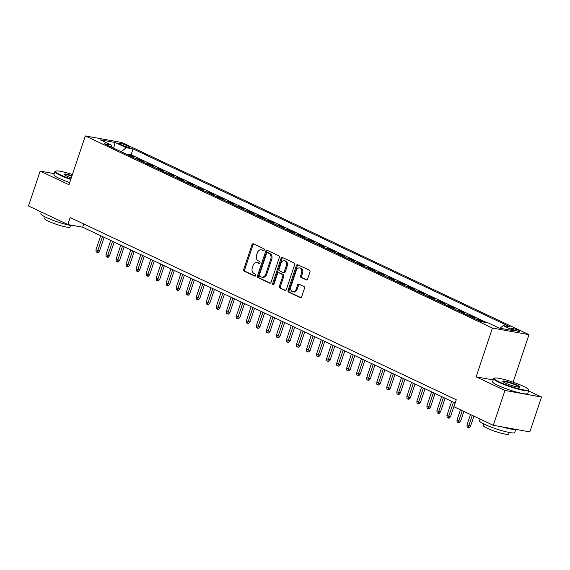 <?xml version="1.0" encoding="UTF-8"?>
<svg xmlns="http://www.w3.org/2000/svg" width="570" height="570" viewBox="0 0 570 570"><rect width="100%" height="100%" fill="white"/><g stroke="black" fill="none" stroke-linecap="round" stroke-linejoin="round"><path stroke-width="0.85" d="M264.266 250.031A1.019 0.748 -79.8 0 0 263.896 248.748L253.443 243.817A1.454 1.069 -79.8 0 0 253.244 243.753A1.454 1.069 -79.8 0 0 251.997 244.722L243.761 269.353A1.454 1.069 -79.8 0 0 244.281 271.185L254.74 276.115A1.019 0.748 -79.8 0 0 255.381 274.206L254.028 273.564A4.66 3.427 -79.8 0 1 252.346 267.701L253.03 265.649A4.66 3.427 -79.8 0 1 257.006 262.549A4.66 3.427 -79.8 0 1 257.647 262.756L259.001 263.39A1.019 0.748 -79.8 0 0 259.642 261.473L258.288 260.839A4.66 3.427 -79.8 0 1 256.6 254.975L257.291 252.923A4.66 3.427 -79.8 0 1 261.267 249.824A4.66 3.427 -79.8 0 1 261.908 250.031L263.262 250.665A1.019 0.748 -79.8 0 0 264.266 250.031M518.5 330.408A4.745 0.627 18.5 0 0 513.698 328.69A4.745 0.627 18.5 0 0 510.841 328.334A4.745 0.627 18.5 0 0 512.181 329.275A4.745 0.627 18.5 0 0 516.99 330.992A4.745 0.627 18.5 0 0 519.84 331.348A4.745 0.627 18.5 0 0 518.5 330.408M306.168 279.87A1.454 1.069 -79.8 0 0 306.368 279.934A1.454 1.069 -79.8 0 0 307.615 278.965L309.923 272.054A1.454 1.069 -79.8 0 0 309.396 270.223L297.782 264.744A1.454 1.069 -79.8 0 0 297.583 264.68A1.454 1.069 -79.8 0 0 296.343 265.649L288.099 290.272A1.454 1.069 -79.8 0 0 288.627 292.111L300.24 297.59A1.454 1.069 -79.8 0 0 300.44 297.654A1.454 1.069 -79.8 0 0 301.687 296.685L304.48 288.342A1.454 1.069 -79.8 0 0 303.953 286.503L298.979 284.159A1.454 1.069 -79.8 0 0 298.78 284.095A1.454 1.069 -79.8 0 0 297.54 285.064L296.151 289.204A3.89 2.864 -79.8 0 1 292.83 291.79A3.89 2.864 -79.8 0 1 290.885 286.717L296.315 270.501A3.89 2.864 -79.8 0 1 299.635 267.914A3.89 2.864 -79.8 0 1 301.58 272.987L300.675 275.688A1.454 1.069 -79.8 0 0 301.202 277.526L306.582 279.941M493.207 379.926L476.121 376.848L504.949 390.457L493.285 425.305L529.836 431.889L541.5 397.041L528.611 390.956M476.121 376.848L492.444 328.056L85.315 135.931L121.866 142.514L528.996 334.64L492.444 328.056M54.236 173.65L40.164 171.114L68.991 184.723L85.315 135.931M40.164 171.114L28.5 205.969L67.858 224.544L82.679 227.209L455.181 402.997M493.285 425.305L453.927 406.731L456.264 399.762L70.188 217.569L67.858 224.544M279.314 257.612A1.454 1.069 -79.8 0 0 278.787 255.773L267.173 250.294A1.454 1.069 -79.8 0 0 266.974 250.23A1.454 1.069 -79.8 0 0 265.727 251.199L257.49 275.83A1.454 1.069 -79.8 0 0 258.018 277.661L269.631 283.14A1.454 1.069 -79.8 0 0 269.831 283.212A1.454 1.069 -79.8 0 0 271.071 282.243L279.314 257.612M282.478 257.519L294.091 262.998A1.454 1.069 -79.8 0 1 294.619 264.829L286.375 289.46A1.454 1.069 -79.8 0 1 285.135 290.429A1.454 1.069 -79.8 0 1 284.936 290.365L279.963 288.021A1.454 1.069 -79.8 0 1 279.435 286.19L282.784 276.201A1.454 1.069 -79.8 0 0 282.257 274.37L278.958 272.809A1.454 1.069 -79.8 0 0 278.759 272.745A1.454 1.069 -79.8 0 0 277.512 273.714L274.035 284.117A1.019 0.748 -79.8 0 1 272.66 283.461L281.038 258.424A1.454 1.069 -79.8 0 1 282.278 257.455A1.454 1.069 -79.8 0 1 282.478 257.519M483.559 322.071L478.757 319.806L478.565 320.383M472.445 317.497L474.753 317.91L468.732 315.075L468.54 315.652M462.413 312.766L464.721 313.179L458.707 310.337L458.508 310.921M452.388 308.028L454.696 308.448L448.676 305.606L448.483 306.19M442.363 303.297L444.664 303.717L438.651 300.875L438.458 301.459M432.331 298.566L434.639 298.979L428.619 296.144L428.426 296.721M422.306 293.835L424.607 294.248L418.594 291.413L418.401 291.99M412.274 289.104L414.582 289.517L408.569 286.682L408.369 287.259M402.249 284.373L404.558 284.786L398.537 281.943L398.345 282.528M392.224 279.635L394.526 280.055L388.512 277.212L388.32 277.797M382.192 274.904L384.501 275.317L378.48 272.481L378.288 273.066M372.167 270.173L374.469 270.586L368.455 267.75L368.263 268.328M362.135 265.442L364.444 265.855L358.43 263.019L358.231 263.596M352.11 260.711L354.419 261.124L348.398 258.281L348.206 258.865M342.078 255.98L344.387 256.393L338.373 253.55L338.174 254.135M332.054 251.242L334.362 251.662L328.341 248.819L328.149 249.404M322.029 246.511L324.33 246.924L318.317 244.088L318.124 244.672M311.997 241.78L314.305 242.193L308.292 239.357L308.092 239.934M301.972 237.049L304.28 237.462L298.26 234.626L298.067 235.203M291.94 232.318L294.248 232.731L288.235 229.888L288.035 230.472M281.915 227.58L284.223 228L278.203 225.157L278.01 225.741M271.89 222.849L274.191 223.269L268.178 220.426L267.986 221.01M261.858 218.118L264.166 218.531L258.146 215.695L257.954 216.272M251.833 213.387L254.142 213.8L248.121 210.964L247.929 211.541M241.801 208.656L244.11 209.069L238.096 206.233L237.897 206.81M231.776 203.925L234.085 204.338L228.064 201.495L227.872 202.079M221.751 199.186L224.053 199.607L218.039 196.764L217.847 197.348M211.719 194.456L214.028 194.876L208.007 192.033L207.815 192.617M201.695 189.724L203.996 190.138L197.982 187.302L197.79 187.879M191.662 184.993L193.971 185.407L187.958 182.571L187.758 183.148M181.638 180.263L183.946 180.676L177.925 177.833L177.733 178.417M171.613 175.532L173.914 175.945L167.901 173.102L167.701 173.686M161.581 170.793L163.889 171.214L157.869 168.371L157.676 168.955M151.556 166.062L153.857 166.476L147.844 163.64L147.651 164.224M141.524 161.331L143.832 161.745L137.819 158.909L135.51 158.489M137.619 159.486L137.819 158.909M120.092 144.21L122.301 145.25A4.596 0.606 18.5 0 0 126.96 146.917A4.596 0.606 18.5 0 0 129.718 147.26A4.596 0.606 18.5 0 0 128.421 146.355L126.219 145.314A4.596 0.606 18.5 0 0 121.56 143.647A4.596 0.606 18.5 0 0 118.795 143.305A4.596 0.606 18.5 0 0 120.092 144.21M500.018 328.256L503.189 325.605L510.1 326.845L133.059 148.912L126.141 147.673L121.246 151.763M503.189 325.605L514.218 330.807L499.199 328.106L488.169 322.898L481.258 321.658L104.21 143.718L111.129 144.965L100.092 139.764L115.112 142.464L126.141 147.673M145.535 163.227L147.844 163.64M155.567 167.958L157.869 168.371M165.592 172.689L167.901 173.102M175.617 177.42L177.925 177.833M185.649 182.151L187.958 182.571M195.674 186.889L197.982 187.302M205.706 191.62L208.007 192.033M215.731 196.351L218.039 196.764M225.763 201.082L228.064 201.495M235.788 205.813L238.096 206.233M245.812 210.544L248.121 210.964M255.845 215.282L258.146 215.695M265.869 220.013L268.178 220.426M275.901 224.744L278.203 225.157M285.926 229.475L288.235 229.888M295.951 234.206L298.26 234.626M305.983 238.937L308.292 239.357M316.008 243.675L318.317 244.088M326.04 248.406L328.341 248.819M336.065 253.137L338.373 253.55M346.09 257.868L348.398 258.281M356.122 262.599L358.43 263.019M366.147 267.337L368.455 267.75M376.179 272.068L378.48 272.481M386.203 276.799L388.512 277.212M396.236 281.53L398.537 281.943M406.26 286.261L408.569 286.682M416.285 290.992L418.594 291.413M426.317 295.73L428.619 296.144M436.342 300.461L438.651 300.875M446.374 305.192L448.676 305.606M456.399 309.923L458.707 310.337M466.424 314.654L468.732 315.075M476.456 319.385L478.757 319.806M486.873 322.663L131.1 154.769L127.787 154.178L133.808 157.014L131.499 156.6M504.949 390.457L541.5 397.041M513.086 382.185L528.996 334.64M83.761 223.974L82.679 227.209M127.595 154.755L127.787 154.178M131.1 154.769L133.059 148.912M111.92 147.359L111.129 144.965M113.594 148.15L115.112 142.464M263.803 250.636L262.891 250.209A4.66 3.427 -79.8 0 0 262.25 250.002L261.267 249.824M257.006 262.549L257.996 262.727A4.66 3.427 -79.8 0 1 258.637 262.934L259.549 263.361M253.778 243.974A1.454 1.069 -79.8 0 0 252.987 244.901L244.744 269.524A1.454 1.069 -79.8 0 0 245.271 271.363L255.289 276.087M267.508 250.458A1.454 1.069 -79.8 0 0 266.717 251.377L258.474 276.008A1.454 1.069 -79.8 0 0 259.001 277.839L270.28 283.162M267.615 252.724A1.019 0.748 -79.8 0 0 266.603 253.358L259.371 274.975A1.019 0.748 -79.8 0 0 259.742 276.258L261.167 276.935A4.66 3.427 -79.8 0 0 261.808 277.134A4.66 3.427 -79.8 0 0 265.784 274.042L270.729 259.257A4.66 3.427 -79.8 0 0 269.04 253.393L267.615 252.724L268.598 252.902A1.019 0.748 -79.8 0 0 268.313 252.845M261.808 277.134L262.791 277.312A4.66 3.427 -79.8 0 0 266.767 274.22L265.784 274.042M268.598 252.902L270.03 253.572A4.66 3.427 -79.8 0 1 271.712 259.435L266.767 274.22M285.584 290.387L279.963 288.021M279.535 272.916A1.454 1.069 -79.8 0 1 279.742 272.923A1.454 1.069 -79.8 0 1 279.941 272.987L283.24 274.548A1.454 1.069 -79.8 0 1 283.767 276.379L280.426 286.368A1.454 1.069 -79.8 0 0 280.953 288.199M282.813 257.676A1.454 1.069 -79.8 0 0 282.022 258.602L273.643 283.639A1.019 0.748 -79.8 0 0 273.707 284.622M286.247 265.834A3.89 2.864 -79.8 0 0 284.309 260.761A3.89 2.864 -79.8 0 0 280.982 263.347L279.072 269.061A1.454 1.069 -79.8 0 0 279.599 270.892L282.898 272.453A1.454 1.069 -79.8 0 0 283.098 272.517A1.454 1.069 -79.8 0 0 284.337 271.548L286.247 265.834L287.237 266.012A3.89 2.864 -79.8 0 0 285.292 260.939L284.309 260.761M283.881 272.631A1.454 1.069 -79.8 0 0 284.081 272.695A1.454 1.069 -79.8 0 0 285.328 271.726L284.337 271.548M287.237 266.012L285.328 271.726M299.635 267.914L300.625 268.092A3.89 2.864 -79.8 0 1 302.563 273.165L301.658 275.866A1.454 1.069 -79.8 0 0 302.185 277.704L306.817 279.884M292.83 291.79L293.814 291.968A3.89 2.864 -79.8 0 0 297.141 289.382L296.151 289.204M299.314 284.323A1.454 1.069 -79.8 0 0 298.523 285.242L297.141 289.382M298.124 264.9A1.454 1.069 -79.8 0 0 297.326 265.827L289.09 290.451A1.454 1.069 -79.8 0 0 289.617 292.289L300.889 297.611M99.543 251.035L98.14 252.588L97.149 252.41L96.145 251.933L95.96 249.86L99.543 251.035L104.125 237.334M97.149 252.41L102.5 236.564M95.96 249.86L100.691 235.709M72.411 174.491A18.09 2.38 18.5 0 0 55.732 171.085A18.09 2.38 18.5 0 0 60.584 174.904A18.09 2.38 18.5 0 0 70.908 179.001M70.744 179.472A18.539 2.437 -161.5 0 1 60.149 175.268A18.539 2.437 -161.5 0 1 54.919 171.613A18.539 2.437 -161.5 0 1 55.176 171.356L55.732 171.085M71.286 177.868A9.049 1.19 -161.5 0 1 66.612 175.988A9.049 1.19 -161.5 0 1 64.089 174.377A9.049 1.19 -161.5 0 1 72.034 175.624M75.219 225.87A18.539 2.437 -161.5 0 1 46.063 217.369A18.539 2.437 -161.5 0 1 40.833 213.714L41.389 212.054M70.53 225.435L69.996 227.031A13.345 1.753 -161.5 0 1 61.973 226.041A13.345 1.753 -161.5 0 1 48.45 221.196A13.345 1.753 -161.5 0 1 44.681 218.566L45.222 216.963M69.718 182.542A18.539 2.437 -161.5 0 1 59.123 178.339A18.539 2.437 -161.5 0 1 53.894 174.677L54.919 171.613M71.877 176.102A8.6 1.133 18.5 0 0 64.374 174.705M523.41 386.282A18.09 2.38 18.5 0 0 506.146 380.012A18.09 2.38 18.5 0 0 494.447 378.124A18.09 2.38 18.5 0 0 499.306 381.943A18.09 2.38 18.5 0 0 518.686 388.783A18.09 2.38 18.5 0 0 528.461 389.502A18.09 2.38 18.5 0 0 523.41 386.282M528.461 389.502L528.739 390.051A18.539 2.437 -161.5 0 1 528.796 390.407A18.539 2.437 -161.5 0 1 517.653 389.032A18.539 2.437 -161.5 0 1 498.864 382.306A18.539 2.437 -161.5 0 1 493.634 378.644A18.539 2.437 -161.5 0 1 493.891 378.395L494.447 378.124M517.382 385.199A9.049 1.19 -161.5 0 1 519.804 387.101A9.049 1.19 -161.5 0 1 513.955 386.161A9.049 1.19 -161.5 0 1 505.326 383.026A9.049 1.19 -161.5 0 1 502.804 381.416A9.049 1.19 -161.5 0 1 507.692 381.772A9.049 1.19 -161.5 0 1 517.382 385.199M519.377 387.187A8.6 1.133 18.5 0 0 516.947 385.562A8.6 1.133 18.5 0 0 508.454 382.499A8.6 1.133 18.5 0 0 503.096 381.743M515.764 429.353L514.71 432.509A18.539 2.437 -161.5 0 1 503.567 431.134A18.539 2.437 -161.5 0 1 484.778 424.408A18.539 2.437 -161.5 0 1 479.548 420.745L480.104 419.085M509.245 432.466L508.711 434.069A13.345 1.753 -161.5 0 1 500.688 433.079A13.345 1.753 -161.5 0 1 487.165 428.234A13.345 1.753 -161.5 0 1 483.396 425.598L483.937 424.002M528.796 390.407L527.77 393.478A18.539 2.437 -161.5 0 1 516.627 392.096A18.539 2.437 -161.5 0 1 497.838 385.37A18.539 2.437 -161.5 0 1 492.608 381.715L493.634 378.644M515.536 429.317A18.539 2.437 -161.5 0 1 502.063 426.887M109.568 255.766L108.165 257.319L107.181 257.141L106.177 256.664L105.984 254.59L109.568 255.766L114.157 242.065M107.181 257.141L112.525 241.295M105.984 254.59L110.723 240.447M119.6 260.497L118.197 262.05L117.206 261.872L116.202 261.402L116.016 259.329L119.6 260.497L124.182 246.796M117.206 261.872L122.55 246.026M116.016 259.329L120.747 245.178M129.625 265.228L128.222 266.781L127.231 266.603L126.234 266.133L126.041 264.06L129.625 265.228L134.207 251.527M127.231 266.603L132.582 250.757M126.041 264.06L130.779 249.909M139.65 269.959L138.246 271.512L137.263 271.334L136.258 270.864L136.066 268.791L139.65 269.959L144.239 256.265M137.263 271.334L142.607 255.495M136.066 268.791L140.804 254.64M149.682 274.697L148.278 276.243L147.288 276.065L146.291 275.595L146.098 273.522L149.682 274.697L154.263 260.996M147.288 276.065L152.639 260.226M146.098 273.522L150.829 259.371M159.707 279.428L158.303 280.982L157.32 280.803L156.315 280.326L156.123 278.253L159.707 279.428L164.295 265.727M157.32 280.803L162.664 264.957M156.123 278.253L160.861 264.102M169.739 284.159L168.335 285.713L167.345 285.534L166.34 285.057L166.155 282.984L169.739 284.159L174.32 270.458M167.345 285.534L172.689 269.688M166.155 282.984L170.886 268.841M179.764 288.89L178.36 290.443L177.37 290.265L176.372 289.795L176.18 287.722L179.764 288.89L184.345 275.189M177.37 290.265L182.721 274.419M176.18 287.722L180.918 273.572M189.789 293.621L188.392 295.174L187.402 294.996L186.397 294.526L186.212 292.453L189.789 293.621L194.377 279.92M187.402 294.996L192.745 279.158M186.212 292.453L190.943 278.303M199.821 298.359L198.417 299.906L197.427 299.727L196.429 299.257L196.237 297.184L199.821 298.359L204.402 284.658M197.427 299.727L202.778 283.889M196.237 297.184L200.968 283.034M209.845 303.09L208.442 304.637L207.459 304.466L206.454 303.988L206.262 301.915L209.845 303.09L214.434 289.389M207.459 304.466L212.802 288.62M206.262 301.915L211 287.764M219.878 307.821L218.474 309.375L217.484 309.197L216.479 308.719L216.294 306.646L219.878 307.821L224.459 294.12M217.484 309.197L222.834 293.351M216.294 306.646L221.025 292.503M229.902 312.552L228.499 314.106L227.516 313.928L226.511 313.45L226.319 311.384L229.902 312.552L234.484 298.851M227.516 313.928L232.859 298.082M226.319 311.384L231.057 297.234M239.927 317.283L238.531 318.837L237.54 318.659L236.536 318.188L236.351 316.115L239.927 317.283L244.516 303.582M237.54 318.659L242.884 302.812M236.351 316.115L241.082 301.965M249.959 322.014L248.556 323.568L247.565 323.389L246.568 322.919L246.375 320.846L249.959 322.014L254.541 308.313M247.565 323.389L252.916 307.551M246.375 320.846L251.106 306.696M259.984 326.753L258.581 328.299L257.597 328.12L256.593 327.65L256.4 325.577L259.984 326.753L264.573 313.051M257.597 328.12L262.941 312.282M256.4 325.577L261.138 311.427M270.016 331.483L268.613 333.037L267.622 332.859L266.618 332.381L266.432 330.308L270.016 331.483L274.597 317.782M267.622 332.859L272.973 317.013M266.432 330.308L271.163 316.158M280.041 336.214L278.637 337.768L277.654 337.59L276.649 337.112L276.457 335.039L280.041 336.214L284.622 322.513M277.654 337.59L282.998 321.744M276.457 335.039L281.195 320.896M290.073 340.945L288.669 342.499L287.679 342.321L286.674 341.85L286.489 339.777L290.073 340.945L294.654 327.244M287.679 342.321L293.023 326.475M286.489 339.777L291.22 325.627M300.098 345.677L298.694 347.23L297.704 347.052L296.706 346.581L296.514 344.508L300.098 345.677L304.679 331.975M297.704 347.052L303.055 331.206M296.514 344.508L301.245 330.358M310.123 350.408L308.719 351.961L307.736 351.783L306.731 351.312L306.539 349.239L310.123 350.408L314.711 336.713M307.736 351.783L313.08 335.944M306.539 349.239L311.277 335.089M320.155 355.146L318.751 356.692L317.761 356.514L316.756 356.043L316.571 353.97L320.155 355.146L324.736 341.444M317.761 356.514L323.112 340.675M316.571 353.97L321.302 339.82M330.18 359.877L328.776 361.43L327.793 361.252L326.788 360.774L326.596 358.701L330.18 359.877L334.768 346.175M327.793 361.252L333.137 345.406M326.596 358.701L331.334 344.551M340.212 364.608L338.808 366.161L337.818 365.983L336.813 365.505L336.628 363.432L340.212 364.608L344.793 350.906M337.818 365.983L343.161 350.137M336.628 363.432L341.359 349.289M350.237 369.339L348.833 370.892L347.843 370.714L346.845 370.243L346.653 368.17L350.237 369.339L354.818 355.637M347.843 370.714L353.193 354.868M346.653 368.17L351.391 354.02M360.261 374.07L358.865 375.623L357.875 375.445L356.87 374.974L356.678 372.901L360.261 374.07L364.85 360.368M357.875 375.445L363.218 359.606M356.678 372.901L361.416 358.751M370.293 378.808L368.89 380.354L367.899 380.176L366.902 379.705L366.709 377.632L370.293 378.808L374.875 365.106M367.899 380.176L373.25 364.337M366.709 377.632L371.441 363.482M380.318 383.539L378.915 385.085L377.931 384.914L376.927 384.436L376.734 382.363L380.318 383.539L384.907 369.837M377.931 384.914L383.275 369.068M376.734 382.363L381.472 368.213M390.35 388.27L388.947 389.823L387.956 389.645L386.952 389.168L386.766 387.094L390.35 388.27L394.932 374.568M387.956 389.645L393.3 373.799M386.766 387.094L391.497 372.951M400.375 393.001L398.972 394.554L397.988 394.376L396.984 393.899L396.791 391.832L400.375 393.001L404.957 379.299M397.988 394.376L403.332 378.53M396.791 391.832L401.529 377.682M410.4 397.732L409.003 399.285L408.013 399.107L407.009 398.637L406.823 396.563L410.4 397.732L414.989 384.03M408.013 399.107L413.357 383.261M406.823 396.563L411.554 382.413M420.432 402.463L419.028 404.016L418.038 403.838L417.041 403.368L416.848 401.294L420.432 402.463L425.013 388.761M418.038 403.838L423.389 387.999M416.848 401.294L421.579 387.144M430.457 407.201L429.053 408.747L428.07 408.569L427.065 408.099L426.873 406.025L430.457 407.201L435.045 393.5M428.07 408.569L433.414 392.73M426.873 406.025L431.611 391.875M440.489 411.932L439.085 413.485L438.095 413.307L437.09 412.83L436.905 410.756L440.489 411.932L445.07 398.231M438.095 413.307L443.446 397.461M436.905 410.756L441.636 396.606M450.514 416.663L449.11 418.216L448.127 418.038L447.122 417.561L446.93 415.487L450.514 416.663L455.095 402.962M448.127 418.038L453.471 402.192M446.93 415.487L451.668 401.344M460.539 421.394L459.142 422.947L458.152 422.769L457.147 422.299L456.962 420.225L460.539 421.394L463.873 411.426M458.152 422.769L462.249 410.664M456.962 420.225L460.446 409.809M470.571 426.125L469.167 427.678L468.177 427.5L467.179 427.03L466.987 424.956L470.571 426.125L473.905 416.164M468.177 427.5L472.274 415.395M466.987 424.956L470.471 414.54M125.792 146.583L126.219 145.314M128.136 147.21L128.421 146.355M262.891 250.209L261.908 250.031M258.637 262.934L257.647 262.756M245.271 271.363L244.281 271.185M244.744 269.524L243.761 269.353M252.987 244.901L251.997 244.722M270.038 283.219L269.631 283.14M259.001 277.839L258.018 277.661M258.474 276.008L257.49 275.83M266.717 251.377L265.727 251.199M271.712 259.435L270.729 259.257M270.03 253.572L269.04 253.393M285.342 290.443L284.936 290.365M280.426 286.368L279.435 286.19M283.767 276.379L282.784 276.201M283.24 274.548L282.257 274.37M279.941 272.987L278.958 272.809M273.643 283.639L272.66 283.461M282.022 258.602L281.038 258.424M302.185 277.704L301.202 277.526M301.658 275.866L300.675 275.688M302.563 273.165L301.58 272.987M298.523 285.242L297.54 285.064M300.654 297.661L300.24 297.59M289.617 292.289L288.627 292.111M289.09 290.451L288.099 290.272M297.326 265.827L296.343 265.649M268.463 252.852L267.472 252.674M279.742 272.923L278.759 272.745M284.081 272.695L283.098 272.517"/></g></svg>
